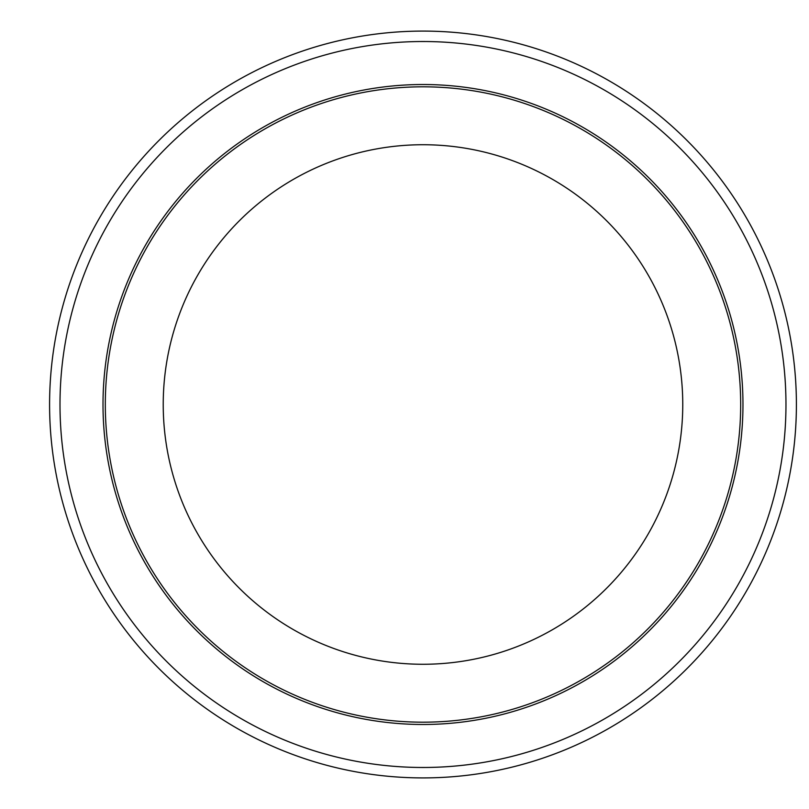 <?xml version="1.0" encoding="UTF-8"?>
<svg xmlns="http://www.w3.org/2000/svg" width="809" height="809" viewBox="0 0 809 809"><rect width="100%" height="100%" fill="white"/><g stroke="black" fill="none" stroke-linecap="round" stroke-linejoin="round"><path stroke-width="1.21" d="M49.582 404.5A373.414 373.414 0 0 0 609.693 727.888A373.414 373.414 0 0 0 609.693 81.112A373.414 373.414 0 0 0 49.582 404.5M59.997 404.5A362.998 362.998 0 0 0 604.485 718.857A362.998 362.998 0 0 0 604.485 90.143A362.998 362.998 0 0 0 59.997 404.5M105.312 404.5A317.674 317.674 0 0 0 581.833 679.621A317.674 317.674 0 0 0 581.833 129.379A317.674 317.674 0 0 0 105.312 404.5M163.226 404.5A259.76 259.76 0 0 0 552.871 629.463A259.76 259.76 0 0 0 552.871 179.537A259.76 259.76 0 0 0 163.226 404.5M103.006 404.5A319.98 319.98 0 0 0 582.976 681.613A319.98 319.98 0 0 0 582.976 127.387A319.98 319.98 0 0 0 103.006 404.5"/></g></svg>
